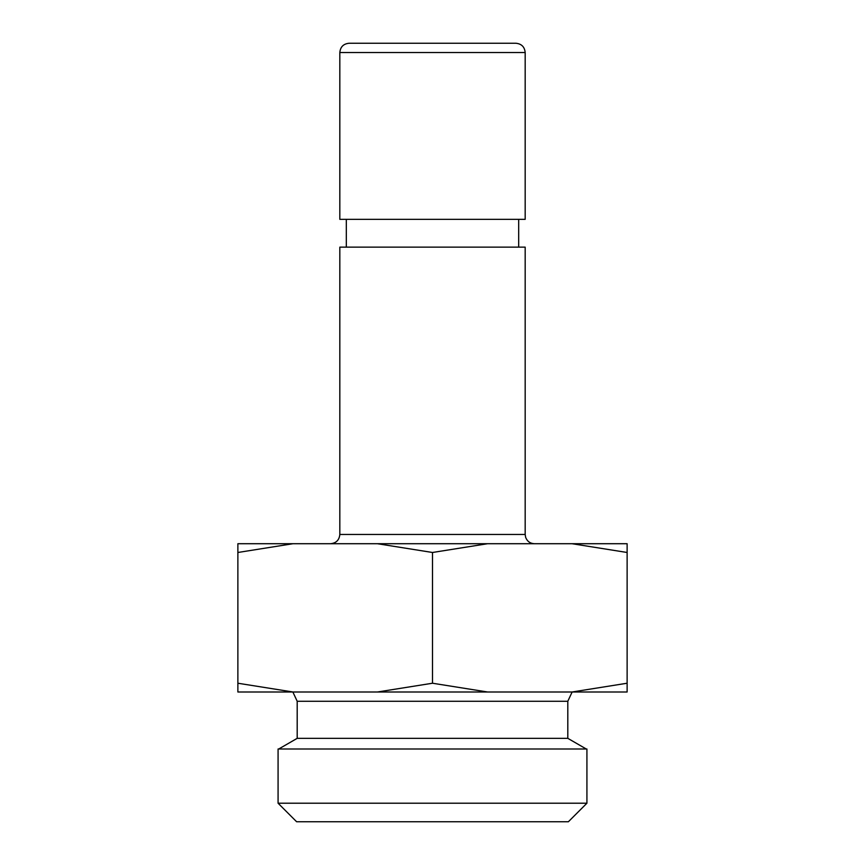<?xml version="1.0" encoding="UTF-8"?>
<svg xmlns="http://www.w3.org/2000/svg" width="865" height="865" viewBox="0 0 865 865"><rect width="100%" height="100%" fill="white"/><g stroke="black" fill="none" stroke-linecap="round" stroke-linejoin="round"><path stroke-width="1.3" d="M237.875 692L237.875 683.231L292.976 692L237.875 692M237.875 552.486L237.875 543.717L292.976 543.717L237.875 552.486L237.875 683.231M627.125 683.231L627.125 692L572.024 692L627.125 683.231L627.125 552.486L572.024 543.717L627.125 543.717L627.125 552.486M534.451 543.717C530.159 543.49 527.228 541.371 525.65 537.381L525.174 534.451L339.826 534.451C339.275 540.074 336.182 543.166 330.549 543.717M292.976 543.717L572.024 543.717M339.826 534.451L339.826 247.141L525.174 247.141L525.174 534.451M339.826 52.516C340.367 46.894 343.459 43.801 349.092 43.25L515.908 43.25C521.541 43.801 524.633 46.894 525.174 52.516L339.826 52.516L339.826 219.342L525.174 219.342L525.174 52.516M567.808 701.266L567.808 738.342L297.192 738.342L297.192 701.266L567.808 701.266L572.133 692M586.924 803.217L586.924 749.004L278.076 749.004L278.076 803.217L296.619 821.75L568.381 821.75L586.924 803.217L278.076 803.217M432.5 683.231L487.601 692L377.4 692L432.5 683.231L432.5 552.486L377.4 543.717M377.4 692L292.976 692M572.024 692L487.601 692M487.601 543.717L432.5 552.486M346.314 247.141L346.314 219.342M297.192 701.266L292.867 692M297.192 738.342L278.725 749.004M567.808 738.342L586.275 749.004M518.686 247.141L518.686 219.342"/></g></svg>
